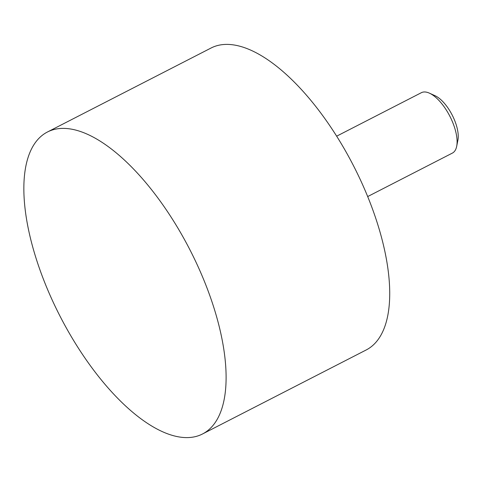 <?xml version="1.0" encoding="UTF-8"?>
<svg xmlns="http://www.w3.org/2000/svg" width="482" height="482" viewBox="0 0 482 482"><rect width="100%" height="100%" fill="white"/><g stroke="black" fill="none" stroke-linecap="round" stroke-linejoin="round"><path stroke-width="0.72" d="M47.465 131.99L211.086 48.007A169.736 72.939 62.8 0 1 217.671 45.507A169.736 72.939 62.8 0 1 357.132 172.99A169.736 72.939 62.8 0 1 366.109 350.01L202.488 433.993A169.736 72.939 -117.2 0 0 193.517 256.978A169.736 72.939 -117.2 0 0 54.05 129.495A169.736 72.939 -117.2 0 0 47.465 131.99A169.736 72.939 -117.2 0 0 56.442 309.01A169.736 72.939 -117.2 0 0 195.903 436.493A169.736 72.939 -117.2 0 0 202.488 433.993M367.676 196.572L452.381 153.089A33.945 14.587 -117.2 0 0 456.689 146.281A33.945 14.587 -117.2 0 0 449.857 116.228A33.945 14.587 -117.2 0 0 429.42 93.159A33.945 14.587 -117.2 0 0 422.69 92.189A33.945 14.587 -117.2 0 0 421.376 92.689L336.671 136.171M429.42 93.159L435.059 95.713A28.432 12.219 62.8 0 1 452.176 115.035A28.432 12.219 62.8 0 1 457.9 140.208L456.689 146.281"/></g></svg>
